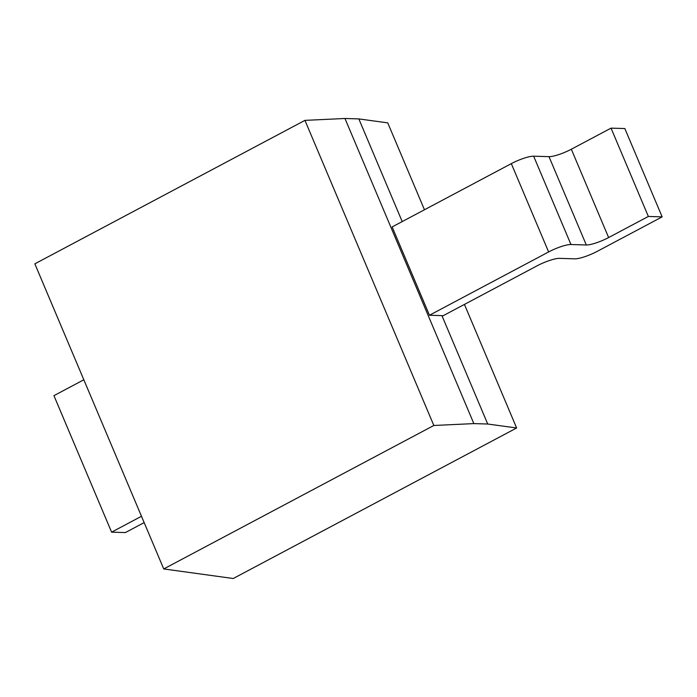 <?xml version="1.0" encoding="UTF-8"?>
<svg xmlns="http://www.w3.org/2000/svg" width="697" height="697" viewBox="0 0 697 697"><rect width="100%" height="100%" fill="white"/><g stroke="black" fill="none" stroke-linecap="round" stroke-linejoin="round"><path stroke-width="1.05" d="M424.456 209.762L387.75 122.872L358.833 118.908L344.963 118.49L304.946 120.372L34.85 263.832L163.734 568.944L233.234 578.51L516.634 427.984L487.717 424.02L473.847 423.602L433.83 425.484L163.734 568.944M141.482 516.277L111.598 532.151L125.399 532.569L144.157 522.602M464.437 304.415L516.634 427.984M83.823 379.778L53.939 395.652L111.598 532.151M304.946 120.372L433.83 425.484M344.963 118.49L473.847 423.602M441.933 315.628L443.039 315.776L537.143 265.801A17.8 3.59 -22.9 0 1 559.473 258.36L574.825 258.831A17.8 3.59 157.1 0 0 597.146 251.399L662.15 216.872L648.358 216.453L608.629 237.555A17.8 3.59 -22.9 0 1 586.308 244.987L570.956 244.516A17.8 3.59 157.1 0 0 548.626 251.948L511.319 163.629L392.15 226.926L429.457 315.244L441.933 315.628L487.717 424.02M358.833 118.908L402.204 221.585M662.15 216.872L624.843 128.553L611.042 128.135L571.322 149.228L608.629 237.555M511.319 163.629A17.8 3.59 -22.9 0 1 533.649 156.198L549.001 156.659A17.8 3.59 157.1 0 0 571.322 149.228M548.626 251.948L429.457 315.244M611.042 128.135L648.358 216.453M570.956 244.516L533.649 156.198M549.001 156.659L586.308 244.987"/></g></svg>
